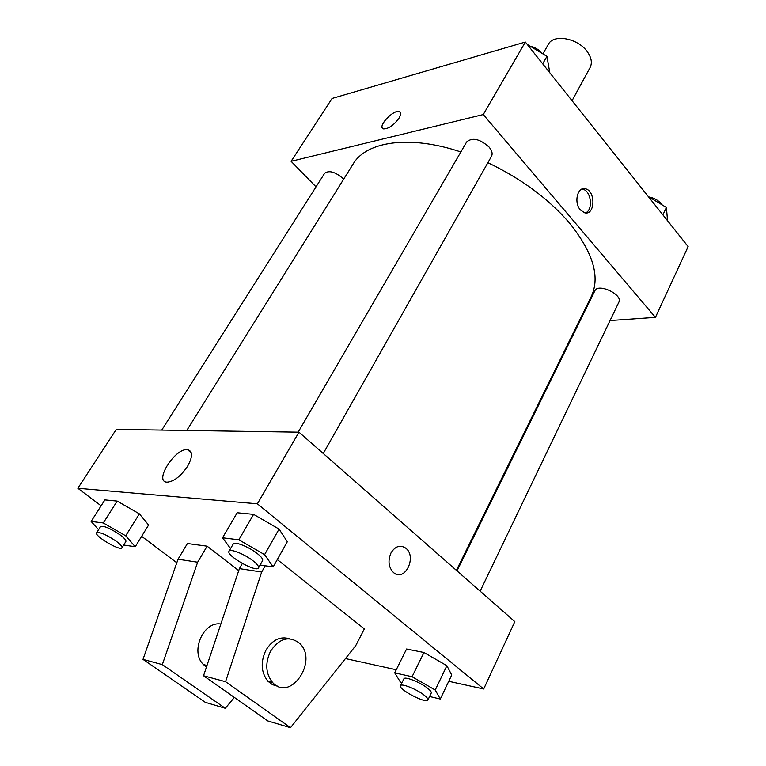 <?xml version="1.0" encoding="UTF-8"?>
<svg xmlns="http://www.w3.org/2000/svg" width="766" height="766" viewBox="0 0 766 766"><rect width="100%" height="100%" fill="white"/><g stroke="black" fill="none" stroke-linecap="round" stroke-linejoin="round"><path stroke-width="1.15" d="M572.049 100.719L590.098 67.542C592.453 62.774 591.429 57.383 587.034 51.351C577.459 37.994 553.387 33.79 548.36 44.313L542.912 53.898M316.023 186.856L291.099 161.31L332.099 98.45L525.352 42.034L688.136 246.604L655.428 317.373L610.052 320.552M291.099 161.31L483.269 114.555L525.352 42.034M398.952 118.261C393.705 125.318 388.563 128.86 383.536 128.889C376.738 127.386 393.121 109.299 399.143 111.635C401.106 112.439 401.049 114.651 398.952 118.261M456.402 570.344L591.285 296.461C600.448 276.842 593.037 252.186 569.052 222.513C548.274 198.576 521.215 178.641 487.875 162.708M460.854 151.955C409.733 134.768 366.349 141.384 353.183 163.943L186.77 430.473M579.153 322.706L578.33 322.773M483.269 114.555L655.428 317.373M343.675 179.177L343.12 178.564C335.173 171.795 328.997 170.052 324.593 173.336L161.75 430.09M323.252 453.491L491.513 156.283C492.806 153.688 491.983 150.605 489.053 147.034C479.87 138.895 472.411 137.191 466.685 141.921L298.166 432.158M457.015 570.89L594.856 290.802C598.026 282.759 623.227 294.671 618.871 302.177L480.138 591.18M580.36 209.913C573.657 202.617 577.487 186.425 585.301 188.771C595.91 190.6 595.172 215.955 584.582 212.766L580.36 209.913M581.873 189.097L582.677 189.221C591.208 190.542 593.487 210.171 585.435 212.91M382.598 128.324C378.624 124.82 393.848 109.481 399.153 111.644L400.072 112.2M101.122 505.799L77.864 488.287L116.269 429.4L298.96 432.177L514.829 621.619L483.691 688.988L448.742 681.3M187.517 466.36C180.738 476.28 173.939 481.555 167.112 482.168C153.478 481.948 175.05 447.842 187.459 449.68C192.869 451.03 192.888 456.593 187.517 466.36M77.864 488.287L257.386 503.817L298.96 432.177M176.812 562.751L141.662 536.305M396.261 669.752L345.456 658.568M390.995 552.918C395.16 546.263 400.005 544.626 405.54 548.006C417.432 556.327 404.898 582.581 393.6 572.652C388.544 567.415 387.682 560.846 390.995 552.918M257.386 503.817L483.691 688.988M393.6 572.642C404.898 582.581 417.432 556.327 405.53 548.006L405.53 548.006M139.364 513.852L148.614 525.026L139.364 513.852L117.179 501.098L139.364 513.852L125.701 535.798L135.237 546.732L123.69 545.038M104.894 499.901L117.179 501.098L104.894 499.901L91.125 521.445L103.314 522.958L125.701 535.798M446.875 665.702L451.729 675.018L446.875 665.702L423.952 652.498L446.875 665.702L435.222 690.032L440.297 699.042L429.582 696.505M406.564 649.013L423.952 652.498L406.564 649.013L394.72 672.864L412.079 676.732L435.222 690.032M279.063 529.095L287.317 541.725L279.063 529.095L253.584 514.369L279.063 529.095L264.596 554.641L273.175 566.936L260.114 565.021M237.192 512.77L253.584 514.369L237.192 512.77L222.542 537.78L238.848 539.8L264.596 554.641M207.107 546.177L197.647 562.215L162.325 664.61L225.29 708.291L205.326 702.345L143.012 659.382L178.047 559.218L187.431 543.515L207.107 546.177L238.724 570.641M277.302 559.573L364.367 628.905L355.74 645.633L290.505 727.7L225.568 681.711L261.685 572.02L265.218 565.768M220.857 624.041C203.421 620.881 189.853 651.895 203.45 664.562L206.466 667.023M225.29 708.291L234.377 697.433M290.505 727.7L267.822 720.95L203.545 675.756L239.404 568.611L242.334 563.498M277.78 686.202L272.476 684.68L267.937 681.252C261.024 672.452 260.363 662.083 265.955 650.152C272.399 639.83 280.241 636.029 289.481 638.758M270.551 651.205C279.408 638.193 289.012 635.512 299.372 643.134C318.886 660.235 290.544 702.795 272.543 682.439C265.62 673.611 264.959 663.193 270.551 651.205M178.047 559.218L197.647 562.215M143.012 659.382L162.325 664.61M203.545 675.756L225.568 681.711M239.404 568.611L261.685 572.02M648.314 196.556L666.42 207.481L667.531 220.713M662.877 214.863L666.42 207.481M661.968 204.8L661.25 203.794C658.185 200.213 654.087 197.925 648.955 196.948M527.209 44.361L546.953 56.349L549.797 72.741M542.701 63.837L546.953 56.349M542.271 53.505C539.178 49.819 535.243 47.435 530.484 46.353M401.891 682.889L400.369 682.018L394.72 672.864M427.916 699.99L431.248 693.048C431.612 692.081 430.425 690.501 427.677 688.299C420.333 682.276 404.582 676.043 403.893 678.829L400.503 685.714C397.985 689.256 426.624 704.184 427.916 699.99C428.271 699.042 427.074 697.472 424.316 695.279C416.934 689.276 401.164 682.985 400.503 685.714M412.079 676.732L423.952 652.498M440.297 699.042L451.729 675.018M230.556 548.6L222.542 537.78M258.477 567.922L262.594 560.635C263.178 559.237 261.474 556.92 257.462 553.674C249.17 546.924 234.31 541.035 233.228 544.013L229.024 551.252C225.75 555.455 256.514 572.872 258.477 567.922C259.042 566.543 257.319 564.245 253.287 561.009C244.948 554.268 230.078 548.332 229.024 551.252M238.848 539.8L253.584 514.369M273.175 566.936L287.317 541.725M98.575 529.699L91.125 521.445M121.976 547.795L125.863 541.543C126.323 540.375 124.494 538.22 120.377 535.07C110.486 528.396 103.879 525.562 100.557 526.577L96.602 532.81C93.95 535.817 120.482 551.463 121.976 547.795C122.426 546.646 120.578 544.502 116.442 541.37C106.522 534.697 99.906 531.843 96.602 532.81M103.314 522.958L117.179 501.098M135.237 546.732L148.614 525.026M582.677 189.221L585.301 188.771M187.459 449.68L191.318 452.83M203.45 664.562L206.983 665.472M272.543 682.439L267.937 681.252"/></g></svg>
